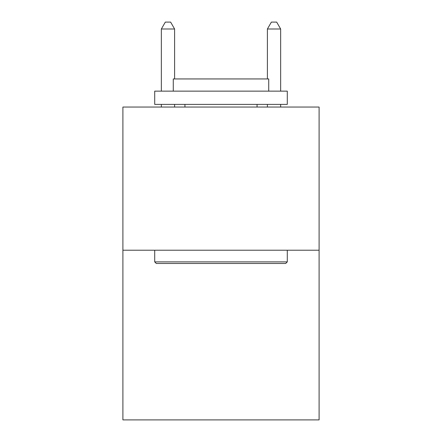<?xml version="1.0" encoding="UTF-8"?>
<svg xmlns="http://www.w3.org/2000/svg" width="442" height="442" viewBox="0 0 442 442"><rect width="100%" height="100%" fill="white"/><g stroke="black" fill="none" stroke-linecap="round" stroke-linejoin="round"><path stroke-width="0.66" d="M319.096 250.216L319.096 107.047L122.904 107.047L122.904 419.9L319.096 419.9L319.096 250.216L122.904 250.216M285.692 263.476L156.308 263.476L154.717 261.885L287.283 261.885L285.692 263.476M154.717 91.14L287.283 91.14L287.283 104.395L154.717 104.395L154.717 91.14M268.725 91.14L268.725 78.941L173.275 78.941L173.275 91.14M154.717 250.216L154.717 261.885M287.283 250.216L287.283 261.885M184.944 104.395L184.944 107.047M257.056 104.395L257.056 107.047M174.601 78.941L174.601 28.995L161.347 28.995L161.347 91.14M161.347 104.395L161.347 107.047M174.601 104.395L174.601 107.047M161.347 28.995L165.325 22.1L170.623 22.1L174.601 28.995M280.653 107.047L280.653 104.395M280.653 91.14L280.653 28.995L267.399 28.995L267.399 78.941M267.399 107.047L267.399 104.395M267.399 28.995L271.377 22.1L276.675 22.1L280.653 28.995"/></g></svg>
